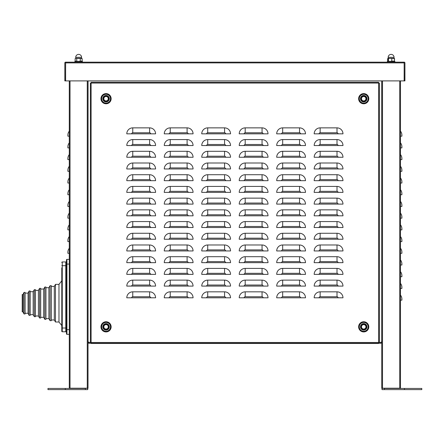 <?xml version="1.0" encoding="UTF-8"?>
<svg xmlns="http://www.w3.org/2000/svg" width="444" height="444" viewBox="0 0 444 444"><rect width="100%" height="100%" fill="white"/><g stroke="black" fill="none" stroke-linecap="round" stroke-linejoin="round"><path stroke-width="0.67" d="M85.442 388.211L87.74 388.445L87.74 389.616L85.398 389.616L85.398 388.445L47.963 388.445L47.963 389.616L85.398 389.616M65.301 389.616L65.301 388.445M384.371 389.616L404.467 389.616L404.467 388.445L384.371 388.445L384.371 389.616L382.029 389.616L382.029 388.445L384.321 388.211M404.467 389.616L421.8 389.616L421.8 388.445L404.467 388.445M88.017 342.069L88.722 342.069L88.722 343.24L381.046 343.24L381.046 342.069L381.746 342.069M69.281 80.897L69.281 388.211L88.017 388.211L88.017 80.897M381.746 80.897L381.746 388.211L400.482 388.211L400.482 80.897M88.722 343.24L381.046 343.24M400.482 131.147A6.327 6.327 0 0 1 401.892 135.12A6.327 6.327 0 0 0 400.482 131.147A6.327 6.327 0 0 1 401.892 135.12A6.327 6.327 0 0 0 400.482 131.147A6.327 6.327 0 0 1 401.892 135.12A6.327 6.327 0 0 0 400.482 131.147A6.327 6.327 0 0 1 401.892 135.12L401.892 136.175L401.892 135.12A6.327 6.327 0 0 0 400.482 131.147A6.327 6.327 0 0 1 401.892 135.12L401.892 136.175L401.892 135.12A6.327 6.327 0 0 0 400.482 131.147A6.327 6.327 0 0 1 401.892 135.12L401.892 136.175L400.482 136.175M401.892 146.831A6.327 6.327 0 0 0 400.482 142.857A6.327 6.327 0 0 1 401.892 146.831A6.327 6.327 0 0 0 400.482 142.857A6.327 6.327 0 0 1 401.892 146.831A6.327 6.327 0 0 0 400.482 142.857A6.327 6.327 0 0 1 401.892 146.831L401.892 147.891L401.892 146.831A6.327 6.327 0 0 0 400.482 142.857A6.327 6.327 0 0 1 401.892 146.831A6.327 6.327 0 0 0 400.482 142.857A6.327 6.327 0 0 1 401.892 146.831L401.892 147.891L401.892 146.831A6.327 6.327 0 0 0 400.482 142.857A6.327 6.327 0 0 1 401.892 146.831L401.892 147.891L400.482 147.891M401.892 159.601L401.892 158.547A6.327 6.327 0 0 0 400.482 154.568A6.327 6.327 0 0 1 401.892 158.547L401.892 159.601L401.892 158.547A6.327 6.327 0 0 0 400.482 154.568A6.327 6.327 0 0 1 401.892 158.547L401.892 159.601L400.482 159.601M401.892 171.312L401.892 170.257A6.327 6.327 0 0 0 400.482 166.284A6.327 6.327 0 0 1 401.892 170.257A6.327 6.327 0 0 0 400.482 166.284A6.327 6.327 0 0 1 401.892 170.257L401.892 171.312L401.892 170.257A6.327 6.327 0 0 0 400.482 166.284A6.327 6.327 0 0 1 401.892 170.257L401.892 171.312L400.482 171.312M400.482 177.994A6.327 6.327 0 0 1 401.892 181.968A6.327 6.327 0 0 0 400.482 177.994A6.327 6.327 0 0 1 401.892 181.968A6.327 6.327 0 0 0 400.482 177.994A6.327 6.327 0 0 1 401.892 181.968A6.327 6.327 0 0 0 400.482 177.994A6.327 6.327 0 0 1 401.892 181.968L401.892 183.022L401.892 181.968A6.327 6.327 0 0 0 400.482 177.994A6.327 6.327 0 0 1 401.892 181.968L401.892 183.022L401.892 181.968A6.327 6.327 0 0 0 400.482 177.994A6.327 6.327 0 0 1 401.892 181.968L401.892 183.022L400.482 183.022M401.892 194.733L401.892 193.678A6.327 6.327 0 0 0 400.482 189.705A6.327 6.327 0 0 1 401.892 193.678A6.327 6.327 0 0 0 400.482 189.705A6.327 6.327 0 0 1 401.892 193.678L401.892 194.733L401.892 193.678A6.327 6.327 0 0 0 400.482 189.705A6.327 6.327 0 0 1 401.892 193.678L401.892 194.733L400.482 194.733M401.892 206.449L401.892 205.389A6.327 6.327 0 0 0 400.482 201.415A6.327 6.327 0 0 1 401.892 205.389A6.327 6.327 0 0 0 400.482 201.415A6.327 6.327 0 0 1 401.892 205.389L401.892 206.449L401.892 205.389A6.327 6.327 0 0 0 400.482 201.415A6.327 6.327 0 0 1 401.892 205.389L401.892 206.449L400.482 206.449M401.892 218.159L401.892 217.105A6.327 6.327 0 0 0 400.482 213.126A6.327 6.327 0 0 1 401.892 217.105A6.327 6.327 0 0 0 400.482 213.126A6.327 6.327 0 0 1 401.892 217.105L401.892 218.159L401.892 217.105A6.327 6.327 0 0 0 400.482 213.126A6.327 6.327 0 0 1 401.892 217.105L401.892 218.159L400.482 218.159M401.892 228.815A6.327 6.327 0 0 0 400.482 224.842A6.327 6.327 0 0 1 401.892 228.815A6.327 6.327 0 0 0 400.482 224.842A6.327 6.327 0 0 1 401.892 228.815A6.327 6.327 0 0 0 400.482 224.842A6.327 6.327 0 0 1 401.892 228.815L401.892 229.87L401.892 228.815A6.327 6.327 0 0 0 400.482 224.842A6.327 6.327 0 0 1 401.892 228.815A6.327 6.327 0 0 0 400.482 224.842A6.327 6.327 0 0 1 401.892 228.815L401.892 229.87L401.892 228.815A6.327 6.327 0 0 0 400.482 224.842A6.327 6.327 0 0 1 401.892 228.815L401.892 229.87L400.482 229.87M400.482 236.552A6.327 6.327 0 0 1 401.892 240.526A6.327 6.327 0 0 0 400.482 236.552A6.327 6.327 0 0 1 401.892 240.526A6.327 6.327 0 0 0 400.482 236.552A6.327 6.327 0 0 1 401.892 240.526A6.327 6.327 0 0 0 400.482 236.552A6.327 6.327 0 0 1 401.892 240.526L401.892 241.58L401.892 240.526A6.327 6.327 0 0 0 400.482 236.552A6.327 6.327 0 0 1 401.892 240.526L401.892 241.58L401.892 240.526A6.327 6.327 0 0 0 400.482 236.552A6.327 6.327 0 0 1 401.892 240.526L401.892 241.58L400.482 241.58M401.892 253.291L401.892 252.236A6.327 6.327 0 0 0 400.482 248.263A6.327 6.327 0 0 1 401.892 252.236A6.327 6.327 0 0 0 400.482 248.263A6.327 6.327 0 0 1 401.892 252.236L401.892 253.291L401.892 252.236A6.327 6.327 0 0 0 400.482 248.263A6.327 6.327 0 0 1 401.892 252.236L401.892 253.291L401.892 252.236A6.327 6.327 0 0 0 400.482 248.263A6.327 6.327 0 0 1 401.892 252.236L401.892 253.291L400.482 253.291M401.892 263.947A6.327 6.327 0 0 0 400.482 259.973A6.327 6.327 0 0 1 401.892 263.947A6.327 6.327 0 0 0 400.482 259.973A6.327 6.327 0 0 1 401.892 263.947A6.327 6.327 0 0 0 400.482 259.973A6.327 6.327 0 0 1 401.892 263.947L401.892 265.007L401.892 263.947A6.327 6.327 0 0 0 400.482 259.973A6.327 6.327 0 0 1 401.892 263.947A6.327 6.327 0 0 0 400.482 259.973A6.327 6.327 0 0 1 401.892 263.947L401.892 265.007L401.892 263.947A6.327 6.327 0 0 0 400.482 259.973A6.327 6.327 0 0 1 401.892 263.947L401.892 265.007L400.482 265.007M401.892 275.663A6.327 6.327 0 0 0 400.482 271.684A6.327 6.327 0 0 1 401.892 275.663A6.327 6.327 0 0 0 400.482 271.684A6.327 6.327 0 0 1 401.892 275.663A6.327 6.327 0 0 0 400.482 271.684A6.327 6.327 0 0 1 401.892 275.663L401.892 276.717L401.892 275.663A6.327 6.327 0 0 0 400.482 271.684A6.327 6.327 0 0 1 401.892 275.663A6.327 6.327 0 0 0 400.482 271.684A6.327 6.327 0 0 1 401.892 275.663L401.892 276.717L401.892 275.663A6.327 6.327 0 0 0 400.482 271.684A6.327 6.327 0 0 1 401.892 275.663L401.892 276.717L400.482 276.717M401.892 287.373A6.327 6.327 0 0 0 400.482 283.4A6.327 6.327 0 0 1 401.892 287.373A6.327 6.327 0 0 0 400.482 283.4A6.327 6.327 0 0 1 401.892 287.373A6.327 6.327 0 0 0 400.482 283.4A6.327 6.327 0 0 1 401.892 287.373L401.892 288.428L401.892 287.373A6.327 6.327 0 0 0 400.482 283.4A6.327 6.327 0 0 1 401.892 287.373A6.327 6.327 0 0 0 400.482 283.4A6.327 6.327 0 0 1 401.892 287.373L401.892 288.428L401.892 287.373A6.327 6.327 0 0 0 400.482 283.4A6.327 6.327 0 0 1 401.892 287.373L401.892 288.428L400.482 288.428M401.892 299.084A6.327 6.327 0 0 0 400.482 295.11A6.327 6.327 0 0 1 401.892 299.084A6.327 6.327 0 0 0 400.482 295.11A6.327 6.327 0 0 1 401.892 299.084A6.327 6.327 0 0 0 400.482 295.11A6.327 6.327 0 0 1 401.892 299.084L401.892 300.138L401.892 299.084A6.327 6.327 0 0 0 400.482 295.11A6.327 6.327 0 0 1 401.892 299.084A6.327 6.327 0 0 0 400.482 295.11A6.327 6.327 0 0 1 401.892 299.084L401.892 300.138L401.892 299.084A6.327 6.327 0 0 0 400.482 295.11A6.327 6.327 0 0 1 401.892 299.084L401.892 300.138L400.482 300.138M400.482 154.568A6.327 6.327 0 0 1 401.892 158.547A6.327 6.327 0 0 0 400.482 154.568A6.327 6.327 0 0 1 401.892 158.547A6.327 6.327 0 0 0 400.482 154.568A6.327 6.327 0 0 1 401.892 158.547M400.482 166.284A6.327 6.327 0 0 1 401.892 170.257A6.327 6.327 0 0 0 400.482 166.284A6.327 6.327 0 0 1 401.892 170.257A6.327 6.327 0 0 0 400.482 166.284A6.327 6.327 0 0 1 401.892 170.257M400.482 189.705A6.327 6.327 0 0 1 401.892 193.678A6.327 6.327 0 0 0 400.482 189.705A6.327 6.327 0 0 1 401.892 193.678A6.327 6.327 0 0 0 400.482 189.705A6.327 6.327 0 0 1 401.892 193.678M400.482 201.415A6.327 6.327 0 0 1 401.892 205.389A6.327 6.327 0 0 0 400.482 201.415A6.327 6.327 0 0 1 401.892 205.389A6.327 6.327 0 0 0 400.482 201.415A6.327 6.327 0 0 1 401.892 205.389M400.482 213.126A6.327 6.327 0 0 1 401.892 217.105A6.327 6.327 0 0 0 400.482 213.126A6.327 6.327 0 0 1 401.892 217.105A6.327 6.327 0 0 0 400.482 213.126A6.327 6.327 0 0 1 401.892 217.105M91.159 343.473L378.61 343.473M121.162 343.24L114.369 343.24M141.658 343.24L132.29 343.24M238.278 343.24L231.485 343.24M337.479 343.24L328.105 343.24M355.394 343.24L348.601 343.24M378.621 343.24L378.621 342.452L379.404 342.452L379.404 83.089L378.621 83.089L378.621 82.307L91.148 82.307L91.148 83.089L90.36 83.089L90.36 342.452L91.148 342.452L91.148 343.24M126.79 133.833A5.966 5.966 0 0 1 132.756 127.866L149.622 127.866A5.966 5.966 0 0 1 155.589 133.833L150.677 133.833A1.054 1.054 0 0 0 149.622 132.778L132.756 132.778A1.054 1.054 0 0 0 131.702 133.833L126.79 133.833M126.79 145.549A5.966 5.966 0 0 1 132.756 139.577L149.622 139.577A5.966 5.966 0 0 1 155.589 145.549L150.677 145.549A1.054 1.054 0 0 0 149.622 144.489L132.756 144.489A1.054 1.054 0 0 0 131.702 145.549L126.79 145.549M126.79 157.259A5.966 5.966 0 0 1 132.756 151.287L149.622 151.287A5.966 5.966 0 0 1 155.589 157.259L150.677 157.259A1.054 1.054 0 0 0 149.622 156.205L132.756 156.205A1.054 1.054 0 0 0 131.702 157.259L126.79 157.259M126.79 168.97A5.966 5.966 0 0 1 132.756 163.004L149.622 163.004A5.966 5.966 0 0 1 155.589 168.97L150.677 168.97A1.054 1.054 0 0 0 149.622 167.915L132.756 167.915A1.054 1.054 0 0 0 131.702 168.97L126.79 168.97M126.79 180.68A5.966 5.966 0 0 1 132.756 174.714L149.622 174.714A5.966 5.966 0 0 1 155.589 180.68L150.677 180.68A1.054 1.054 0 0 0 149.622 179.626L132.756 179.626A1.054 1.054 0 0 0 131.702 180.68L126.79 180.68M126.79 192.391A5.966 5.966 0 0 1 132.756 186.424L149.622 186.424A5.966 5.966 0 0 1 155.589 192.391L150.677 192.391A1.054 1.054 0 0 0 149.622 191.336L132.756 191.336A1.054 1.054 0 0 0 131.702 192.391L126.79 192.391M126.79 204.107A5.966 5.966 0 0 1 132.756 198.135L149.622 198.135A5.966 5.966 0 0 1 155.589 204.107L150.677 204.107A1.054 1.054 0 0 0 149.622 203.047L132.756 203.047A1.054 1.054 0 0 0 131.702 204.107L126.79 204.107M126.79 215.817A5.966 5.966 0 0 1 132.756 209.846L149.622 209.846A5.966 5.966 0 0 1 155.589 215.817L150.677 215.817A1.054 1.054 0 0 0 149.622 214.763L132.756 214.763A1.054 1.054 0 0 0 131.702 215.817L126.79 215.817M126.79 227.528A5.966 5.966 0 0 1 132.756 221.562L149.622 221.562A5.966 5.966 0 0 1 155.589 227.528L150.677 227.528A1.054 1.054 0 0 0 149.622 226.473L132.756 226.473A1.054 1.054 0 0 0 131.702 227.528L126.79 227.528M126.79 239.238A5.966 5.966 0 0 1 132.756 233.272L149.622 233.272A5.966 5.966 0 0 1 155.589 239.238L150.677 239.238A1.054 1.054 0 0 0 149.622 238.184L132.756 238.184A1.054 1.054 0 0 0 131.702 239.238L126.79 239.238M126.79 250.949A5.966 5.966 0 0 1 132.756 244.983L149.622 244.983A5.966 5.966 0 0 1 155.589 250.949L150.677 250.949A1.054 1.054 0 0 0 149.622 249.894L132.756 249.894A1.054 1.054 0 0 0 131.702 250.949L126.79 250.949M126.79 262.665A5.966 5.966 0 0 1 132.756 256.693L149.622 256.693A5.966 5.966 0 0 1 155.589 262.665L150.677 262.665A1.054 1.054 0 0 0 149.622 261.605L132.756 261.605A1.054 1.054 0 0 0 131.702 262.665L126.79 262.665M126.79 274.375A5.966 5.966 0 0 1 132.756 268.404L149.622 268.404A5.966 5.966 0 0 1 155.589 274.375L150.677 274.375A1.054 1.054 0 0 0 149.622 273.321L132.756 273.321A1.054 1.054 0 0 0 131.702 274.375L126.79 274.375M126.79 286.086A5.966 5.966 0 0 1 132.756 280.12L149.622 280.12A5.966 5.966 0 0 1 155.589 286.086L150.677 286.086A1.054 1.054 0 0 0 149.622 285.031L132.756 285.031A1.054 1.054 0 0 0 131.702 286.086L126.79 286.086M126.79 297.796A5.966 5.966 0 0 1 132.756 291.83L149.622 291.83A5.966 5.966 0 0 1 155.589 297.796L150.677 297.796A1.054 1.054 0 0 0 149.622 296.742L132.756 296.742A1.054 1.054 0 0 0 131.702 297.796L126.79 297.796M164.263 133.833A5.966 5.966 0 0 1 170.235 127.866L187.102 127.866A5.966 5.966 0 0 1 193.068 133.833L188.156 133.833A1.054 1.054 0 0 0 187.102 132.778L170.235 132.778A1.054 1.054 0 0 0 169.181 133.833L164.263 133.833M164.263 145.549A5.966 5.966 0 0 1 170.235 139.577L187.102 139.577A5.966 5.966 0 0 1 193.068 145.549L188.156 145.549A1.054 1.054 0 0 0 187.102 144.489L170.235 144.489A1.054 1.054 0 0 0 169.181 145.549L164.263 145.549M164.263 157.259A5.966 5.966 0 0 1 170.235 151.287L187.102 151.287A5.966 5.966 0 0 1 193.068 157.259L188.156 157.259A1.054 1.054 0 0 0 187.102 156.205L170.235 156.205A1.054 1.054 0 0 0 169.181 157.259L164.263 157.259M164.263 168.97A5.966 5.966 0 0 1 170.235 163.004L187.102 163.004A5.966 5.966 0 0 1 193.068 168.97L188.156 168.97A1.054 1.054 0 0 0 187.102 167.915L170.235 167.915A1.054 1.054 0 0 0 169.181 168.97L164.263 168.97M164.263 180.68A5.966 5.966 0 0 1 170.235 174.714L187.102 174.714A5.966 5.966 0 0 1 193.068 180.68L188.156 180.68A1.054 1.054 0 0 0 187.102 179.626L170.235 179.626A1.054 1.054 0 0 0 169.181 180.68L164.263 180.68M164.263 192.391A5.966 5.966 0 0 1 170.235 186.424L187.102 186.424A5.966 5.966 0 0 1 193.068 192.391L188.156 192.391A1.054 1.054 0 0 0 187.102 191.336L170.235 191.336A1.054 1.054 0 0 0 169.181 192.391L164.263 192.391M164.263 204.107A5.966 5.966 0 0 1 170.235 198.135L187.102 198.135A5.966 5.966 0 0 1 193.068 204.107L188.156 204.107A1.054 1.054 0 0 0 187.102 203.047L170.235 203.047A1.054 1.054 0 0 0 169.181 204.107L164.263 204.107M164.263 215.817A5.966 5.966 0 0 1 170.235 209.846L187.102 209.846A5.966 5.966 0 0 1 193.068 215.817L188.156 215.817A1.054 1.054 0 0 0 187.102 214.763L170.235 214.763A1.054 1.054 0 0 0 169.181 215.817L164.263 215.817M164.263 227.528A5.966 5.966 0 0 1 170.235 221.562L187.102 221.562A5.966 5.966 0 0 1 193.068 227.528L188.156 227.528A1.054 1.054 0 0 0 187.102 226.473L170.235 226.473A1.054 1.054 0 0 0 169.181 227.528L164.263 227.528M164.263 239.238A5.966 5.966 0 0 1 170.235 233.272L187.102 233.272A5.966 5.966 0 0 1 193.068 239.238L188.156 239.238A1.054 1.054 0 0 0 187.102 238.184L170.235 238.184A1.054 1.054 0 0 0 169.181 239.238L164.263 239.238M164.263 250.949A5.966 5.966 0 0 1 170.235 244.983L187.102 244.983A5.966 5.966 0 0 1 193.068 250.949L188.156 250.949A1.054 1.054 0 0 0 187.102 249.894L170.235 249.894A1.054 1.054 0 0 0 169.181 250.949L164.263 250.949M164.263 262.665A5.966 5.966 0 0 1 170.235 256.693L187.102 256.693A5.966 5.966 0 0 1 193.068 262.665L188.156 262.665A1.054 1.054 0 0 0 187.102 261.605L170.235 261.605A1.054 1.054 0 0 0 169.181 262.665L164.263 262.665M164.263 274.375A5.966 5.966 0 0 1 170.235 268.404L187.102 268.404A5.966 5.966 0 0 1 193.068 274.375L188.156 274.375A1.054 1.054 0 0 0 187.102 273.321L170.235 273.321A1.054 1.054 0 0 0 169.181 274.375L164.263 274.375M164.263 286.086A5.966 5.966 0 0 1 170.235 280.12L187.102 280.12A5.966 5.966 0 0 1 193.068 286.086L188.156 286.086A1.054 1.054 0 0 0 187.102 285.031L170.235 285.031A1.054 1.054 0 0 0 169.181 286.086L164.263 286.086M164.263 297.796A5.966 5.966 0 0 1 170.235 291.83L187.102 291.83A5.966 5.966 0 0 1 193.068 297.796L188.156 297.796A1.054 1.054 0 0 0 187.102 296.742L170.235 296.742A1.054 1.054 0 0 0 169.181 297.796L164.263 297.796M201.743 133.833A5.966 5.966 0 0 1 207.714 127.866L224.575 127.866A5.966 5.966 0 0 1 230.547 133.833L225.63 133.833A1.054 1.054 0 0 0 224.575 132.778L207.714 132.778A1.054 1.054 0 0 0 206.654 133.833L201.743 133.833M201.743 145.549A5.966 5.966 0 0 1 207.714 139.577L224.575 139.577A5.966 5.966 0 0 1 230.547 145.549L225.63 145.549A1.054 1.054 0 0 0 224.575 144.489L207.714 144.489A1.054 1.054 0 0 0 206.654 145.549L201.743 145.549M201.743 157.259A5.966 5.966 0 0 1 207.714 151.287L224.575 151.287A5.966 5.966 0 0 1 230.547 157.259L225.63 157.259A1.054 1.054 0 0 0 224.575 156.205L207.714 156.205A1.054 1.054 0 0 0 206.654 157.259L201.743 157.259M201.743 168.97A5.966 5.966 0 0 1 207.714 163.004L224.575 163.004A5.966 5.966 0 0 1 230.547 168.97L225.63 168.97A1.054 1.054 0 0 0 224.575 167.915L207.714 167.915A1.054 1.054 0 0 0 206.654 168.97L201.743 168.97M201.743 180.68A5.966 5.966 0 0 1 207.714 174.714L224.575 174.714A5.966 5.966 0 0 1 230.547 180.68L225.63 180.68A1.054 1.054 0 0 0 224.575 179.626L207.714 179.626A1.054 1.054 0 0 0 206.654 180.68L201.743 180.68M201.743 192.391A5.966 5.966 0 0 1 207.714 186.424L224.575 186.424A5.966 5.966 0 0 1 230.547 192.391L225.63 192.391A1.054 1.054 0 0 0 224.575 191.336L207.714 191.336A1.054 1.054 0 0 0 206.654 192.391L201.743 192.391M201.743 204.107A5.966 5.966 0 0 1 207.714 198.135L224.575 198.135A5.966 5.966 0 0 1 230.547 204.107L225.63 204.107A1.054 1.054 0 0 0 224.575 203.047L207.714 203.047A1.054 1.054 0 0 0 206.654 204.107L201.743 204.107M201.743 215.817A5.966 5.966 0 0 1 207.714 209.846L224.575 209.846A5.966 5.966 0 0 1 230.547 215.817L225.63 215.817A1.054 1.054 0 0 0 224.575 214.763L207.714 214.763A1.054 1.054 0 0 0 206.654 215.817L201.743 215.817M201.743 227.528A5.966 5.966 0 0 1 207.714 221.562L224.575 221.562A5.966 5.966 0 0 1 230.547 227.528L225.63 227.528A1.054 1.054 0 0 0 224.575 226.473L207.714 226.473A1.054 1.054 0 0 0 206.654 227.528L201.743 227.528M201.743 239.238A5.966 5.966 0 0 1 207.714 233.272L224.575 233.272A5.966 5.966 0 0 1 230.547 239.238L225.63 239.238A1.054 1.054 0 0 0 224.575 238.184L207.714 238.184A1.054 1.054 0 0 0 206.654 239.238L201.743 239.238M201.743 250.949A5.966 5.966 0 0 1 207.714 244.983L224.575 244.983A5.966 5.966 0 0 1 230.547 250.949L225.63 250.949A1.054 1.054 0 0 0 224.575 249.894L207.714 249.894A1.054 1.054 0 0 0 206.654 250.949L201.743 250.949M201.743 262.665A5.966 5.966 0 0 1 207.714 256.693L224.575 256.693A5.966 5.966 0 0 1 230.547 262.665L225.63 262.665A1.054 1.054 0 0 0 224.575 261.605L207.714 261.605A1.054 1.054 0 0 0 206.654 262.665L201.743 262.665M201.743 274.375A5.966 5.966 0 0 1 207.714 268.404L224.575 268.404A5.966 5.966 0 0 1 230.547 274.375L225.63 274.375A1.054 1.054 0 0 0 224.575 273.321L207.714 273.321A1.054 1.054 0 0 0 206.654 274.375L201.743 274.375M201.743 286.086A5.966 5.966 0 0 1 207.714 280.12L224.575 280.12A5.966 5.966 0 0 1 230.547 286.086L225.63 286.086A1.054 1.054 0 0 0 224.575 285.031L207.714 285.031A1.054 1.054 0 0 0 206.654 286.086L201.743 286.086M201.743 297.796A5.966 5.966 0 0 1 207.714 291.83L224.575 291.83A5.966 5.966 0 0 1 230.547 297.796L225.63 297.796A1.054 1.054 0 0 0 224.575 296.742L207.714 296.742A1.054 1.054 0 0 0 206.654 297.796L201.743 297.796M239.222 133.833A5.966 5.966 0 0 1 245.188 127.866L262.054 127.866A5.966 5.966 0 0 1 268.021 133.833L263.109 133.833A1.054 1.054 0 0 0 262.054 132.778L245.188 132.778A1.054 1.054 0 0 0 244.133 133.833L239.222 133.833M239.222 145.549A5.966 5.966 0 0 1 245.188 139.577L262.054 139.577A5.966 5.966 0 0 1 268.021 145.549L263.109 145.549A1.054 1.054 0 0 0 262.054 144.489L245.188 144.489A1.054 1.054 0 0 0 244.133 145.549L239.222 145.549M239.222 157.259A5.966 5.966 0 0 1 245.188 151.287L262.054 151.287A5.966 5.966 0 0 1 268.021 157.259L263.109 157.259A1.054 1.054 0 0 0 262.054 156.205L245.188 156.205A1.054 1.054 0 0 0 244.133 157.259L239.222 157.259M239.222 168.97A5.966 5.966 0 0 1 245.188 163.004L262.054 163.004A5.966 5.966 0 0 1 268.021 168.97L263.109 168.97A1.054 1.054 0 0 0 262.054 167.915L245.188 167.915A1.054 1.054 0 0 0 244.133 168.97L239.222 168.97M239.222 180.68A5.966 5.966 0 0 1 245.188 174.714L262.054 174.714A5.966 5.966 0 0 1 268.021 180.68L263.109 180.68A1.054 1.054 0 0 0 262.054 179.626L245.188 179.626A1.054 1.054 0 0 0 244.133 180.68L239.222 180.68M239.222 192.391A5.966 5.966 0 0 1 245.188 186.424L262.054 186.424A5.966 5.966 0 0 1 268.021 192.391L263.109 192.391A1.054 1.054 0 0 0 262.054 191.336L245.188 191.336A1.054 1.054 0 0 0 244.133 192.391L239.222 192.391M239.222 204.107A5.966 5.966 0 0 1 245.188 198.135L262.054 198.135A5.966 5.966 0 0 1 268.021 204.107L263.109 204.107A1.054 1.054 0 0 0 262.054 203.047L245.188 203.047A1.054 1.054 0 0 0 244.133 204.107L239.222 204.107M239.222 215.817A5.966 5.966 0 0 1 245.188 209.846L262.054 209.846A5.966 5.966 0 0 1 268.021 215.817L263.109 215.817A1.054 1.054 0 0 0 262.054 214.763L245.188 214.763A1.054 1.054 0 0 0 244.133 215.817L239.222 215.817M239.222 227.528A5.966 5.966 0 0 1 245.188 221.562L262.054 221.562A5.966 5.966 0 0 1 268.021 227.528L263.109 227.528A1.054 1.054 0 0 0 262.054 226.473L245.188 226.473A1.054 1.054 0 0 0 244.133 227.528L239.222 227.528M239.222 239.238A5.966 5.966 0 0 1 245.188 233.272L262.054 233.272A5.966 5.966 0 0 1 268.021 239.238L263.109 239.238A1.054 1.054 0 0 0 262.054 238.184L245.188 238.184A1.054 1.054 0 0 0 244.133 239.238L239.222 239.238M239.222 250.949A5.966 5.966 0 0 1 245.188 244.983L262.054 244.983A5.966 5.966 0 0 1 268.021 250.949L263.109 250.949A1.054 1.054 0 0 0 262.054 249.894L245.188 249.894A1.054 1.054 0 0 0 244.133 250.949L239.222 250.949M239.222 262.665A5.966 5.966 0 0 1 245.188 256.693L262.054 256.693A5.966 5.966 0 0 1 268.021 262.665L263.109 262.665A1.054 1.054 0 0 0 262.054 261.605L245.188 261.605A1.054 1.054 0 0 0 244.133 262.665L239.222 262.665M239.222 274.375A5.966 5.966 0 0 1 245.188 268.404L262.054 268.404A5.966 5.966 0 0 1 268.021 274.375L263.109 274.375A1.054 1.054 0 0 0 262.054 273.321L245.188 273.321A1.054 1.054 0 0 0 244.133 274.375L239.222 274.375M239.222 286.086A5.966 5.966 0 0 1 245.188 280.12L262.054 280.12A5.966 5.966 0 0 1 268.021 286.086L263.109 286.086A1.054 1.054 0 0 0 262.054 285.031L245.188 285.031A1.054 1.054 0 0 0 244.133 286.086L239.222 286.086M239.222 297.796A5.966 5.966 0 0 1 245.188 291.83L262.054 291.83A5.966 5.966 0 0 1 268.021 297.796L263.109 297.796A1.054 1.054 0 0 0 262.054 296.742L245.188 296.742A1.054 1.054 0 0 0 244.133 297.796L239.222 297.796M276.695 133.833A5.966 5.966 0 0 1 282.667 127.866L299.534 127.866A5.966 5.966 0 0 1 305.5 133.833L300.588 133.833A1.054 1.054 0 0 0 299.534 132.778L282.667 132.778A1.054 1.054 0 0 0 281.613 133.833L276.695 133.833M276.695 145.549A5.966 5.966 0 0 1 282.667 139.577L299.534 139.577A5.966 5.966 0 0 1 305.5 145.549L300.588 145.549A1.054 1.054 0 0 0 299.534 144.489L282.667 144.489A1.054 1.054 0 0 0 281.613 145.549L276.695 145.549M276.695 157.259A5.966 5.966 0 0 1 282.667 151.287L299.534 151.287A5.966 5.966 0 0 1 305.5 157.259L300.588 157.259A1.054 1.054 0 0 0 299.534 156.205L282.667 156.205A1.054 1.054 0 0 0 281.613 157.259L276.695 157.259M276.695 168.97A5.966 5.966 0 0 1 282.667 163.004L299.534 163.004A5.966 5.966 0 0 1 305.5 168.97L300.588 168.97A1.054 1.054 0 0 0 299.534 167.915L282.667 167.915A1.054 1.054 0 0 0 281.613 168.97L276.695 168.97M276.695 180.68A5.966 5.966 0 0 1 282.667 174.714L299.534 174.714A5.966 5.966 0 0 1 305.5 180.68L300.588 180.68A1.054 1.054 0 0 0 299.534 179.626L282.667 179.626A1.054 1.054 0 0 0 281.613 180.68L276.695 180.68M276.695 192.391A5.966 5.966 0 0 1 282.667 186.424L299.534 186.424A5.966 5.966 0 0 1 305.5 192.391L300.588 192.391A1.054 1.054 0 0 0 299.534 191.336L282.667 191.336A1.054 1.054 0 0 0 281.613 192.391L276.695 192.391M276.695 204.107A5.966 5.966 0 0 1 282.667 198.135L299.534 198.135A5.966 5.966 0 0 1 305.5 204.107L300.588 204.107A1.054 1.054 0 0 0 299.534 203.047L282.667 203.047A1.054 1.054 0 0 0 281.613 204.107L276.695 204.107M276.695 215.817A5.966 5.966 0 0 1 282.667 209.846L299.534 209.846A5.966 5.966 0 0 1 305.5 215.817L300.588 215.817A1.054 1.054 0 0 0 299.534 214.763L282.667 214.763A1.054 1.054 0 0 0 281.613 215.817L276.695 215.817M276.695 227.528A5.966 5.966 0 0 1 282.667 221.562L299.534 221.562A5.966 5.966 0 0 1 305.5 227.528L300.588 227.528A1.054 1.054 0 0 0 299.534 226.473L282.667 226.473A1.054 1.054 0 0 0 281.613 227.528L276.695 227.528M276.695 239.238A5.966 5.966 0 0 1 282.667 233.272L299.534 233.272A5.966 5.966 0 0 1 305.5 239.238L300.588 239.238A1.054 1.054 0 0 0 299.534 238.184L282.667 238.184A1.054 1.054 0 0 0 281.613 239.238L276.695 239.238M276.695 250.949A5.966 5.966 0 0 1 282.667 244.983L299.534 244.983A5.966 5.966 0 0 1 305.5 250.949L300.588 250.949A1.054 1.054 0 0 0 299.534 249.894L282.667 249.894A1.054 1.054 0 0 0 281.613 250.949L276.695 250.949M276.695 262.665A5.966 5.966 0 0 1 282.667 256.693L299.534 256.693A5.966 5.966 0 0 1 305.5 262.665L300.588 262.665A1.054 1.054 0 0 0 299.534 261.605L282.667 261.605A1.054 1.054 0 0 0 281.613 262.665L276.695 262.665M276.695 274.375A5.966 5.966 0 0 1 282.667 268.404L299.534 268.404A5.966 5.966 0 0 1 305.5 274.375L300.588 274.375A1.054 1.054 0 0 0 299.534 273.321L282.667 273.321A1.054 1.054 0 0 0 281.613 274.375L276.695 274.375M276.695 286.086A5.966 5.966 0 0 1 282.667 280.12L299.534 280.12A5.966 5.966 0 0 1 305.5 286.086L300.588 286.086A1.054 1.054 0 0 0 299.534 285.031L282.667 285.031A1.054 1.054 0 0 0 281.613 286.086L276.695 286.086M276.695 297.796A5.966 5.966 0 0 1 282.667 291.83L299.534 291.83A5.966 5.966 0 0 1 305.5 297.796L300.588 297.796A1.054 1.054 0 0 0 299.534 296.742L282.667 296.742A1.054 1.054 0 0 0 281.613 297.796L276.695 297.796M314.174 133.833A5.966 5.966 0 0 1 320.141 127.866L337.007 127.866A5.966 5.966 0 0 1 342.979 133.833L338.062 133.833A1.054 1.054 0 0 0 337.007 132.778L320.141 132.778A1.054 1.054 0 0 0 319.086 133.833L314.174 133.833M314.174 145.549A5.966 5.966 0 0 1 320.141 139.577L337.007 139.577A5.966 5.966 0 0 1 342.979 145.549L338.062 145.549A1.054 1.054 0 0 0 337.007 144.489L320.141 144.489A1.054 1.054 0 0 0 319.086 145.549L314.174 145.549M314.174 157.259A5.966 5.966 0 0 1 320.141 151.287L337.007 151.287A5.966 5.966 0 0 1 342.979 157.259L338.062 157.259A1.054 1.054 0 0 0 337.007 156.205L320.141 156.205A1.054 1.054 0 0 0 319.086 157.259L314.174 157.259M314.174 168.97A5.966 5.966 0 0 1 320.141 163.004L337.007 163.004A5.966 5.966 0 0 1 342.979 168.97L338.062 168.97A1.054 1.054 0 0 0 337.007 167.915L320.141 167.915A1.054 1.054 0 0 0 319.086 168.97L314.174 168.97M314.174 180.68A5.966 5.966 0 0 1 320.141 174.714L337.007 174.714A5.966 5.966 0 0 1 342.979 180.68L338.062 180.68A1.054 1.054 0 0 0 337.007 179.626L320.141 179.626A1.054 1.054 0 0 0 319.086 180.68L314.174 180.68M314.174 192.391A5.966 5.966 0 0 1 320.141 186.424L337.007 186.424A5.966 5.966 0 0 1 342.979 192.391L338.062 192.391A1.054 1.054 0 0 0 337.007 191.336L320.141 191.336A1.054 1.054 0 0 0 319.086 192.391L314.174 192.391M314.174 204.107A5.966 5.966 0 0 1 320.141 198.135L337.007 198.135A5.966 5.966 0 0 1 342.979 204.107L338.062 204.107A1.054 1.054 0 0 0 337.007 203.047L320.141 203.047A1.054 1.054 0 0 0 319.086 204.107L314.174 204.107M314.174 215.817A5.966 5.966 0 0 1 320.141 209.846L337.007 209.846A5.966 5.966 0 0 1 342.979 215.817L338.062 215.817A1.054 1.054 0 0 0 337.007 214.763L320.141 214.763A1.054 1.054 0 0 0 319.086 215.817L314.174 215.817M314.174 227.528A5.966 5.966 0 0 1 320.141 221.562L337.007 221.562A5.966 5.966 0 0 1 342.979 227.528L338.062 227.528A1.054 1.054 0 0 0 337.007 226.473L320.141 226.473A1.054 1.054 0 0 0 319.086 227.528L314.174 227.528M314.174 239.238A5.966 5.966 0 0 1 320.141 233.272L337.007 233.272A5.966 5.966 0 0 1 342.979 239.238L338.062 239.238A1.054 1.054 0 0 0 337.007 238.184L320.141 238.184A1.054 1.054 0 0 0 319.086 239.238L314.174 239.238M314.174 250.949A5.966 5.966 0 0 1 320.141 244.983L337.007 244.983A5.966 5.966 0 0 1 342.979 250.949L338.062 250.949A1.054 1.054 0 0 0 337.007 249.894L320.141 249.894A1.054 1.054 0 0 0 319.086 250.949L314.174 250.949M314.174 262.665A5.966 5.966 0 0 1 320.141 256.693L337.007 256.693A5.966 5.966 0 0 1 342.979 262.665L338.062 262.665A1.054 1.054 0 0 0 337.007 261.605L320.141 261.605A1.054 1.054 0 0 0 319.086 262.665L314.174 262.665M314.174 274.375A5.966 5.966 0 0 1 320.141 268.404L337.007 268.404A5.966 5.966 0 0 1 342.979 274.375L338.062 274.375A1.054 1.054 0 0 0 337.007 273.321L320.141 273.321A1.054 1.054 0 0 0 319.086 274.375L314.174 274.375M314.174 286.086A5.966 5.966 0 0 1 320.141 280.12L337.007 280.12A5.966 5.966 0 0 1 342.979 286.086L338.062 286.086A1.054 1.054 0 0 0 337.007 285.031L320.141 285.031A1.054 1.054 0 0 0 319.086 286.086L314.174 286.086M314.174 297.796A5.966 5.966 0 0 1 320.141 291.83L337.007 291.83A5.966 5.966 0 0 1 342.979 297.796L338.062 297.796A1.054 1.054 0 0 0 337.007 296.742L320.141 296.742A1.054 1.054 0 0 0 319.086 297.796L314.174 297.796M131.702 133.833L150.677 133.833M131.702 145.549L150.677 145.549M131.702 157.259L150.677 157.259M131.702 168.97L150.677 168.97M131.702 180.68L150.677 180.68M131.702 192.391L150.677 192.391M131.702 204.107L150.677 204.107M131.702 215.817L150.677 215.817M131.702 227.528L150.677 227.528M131.702 239.238L150.677 239.238M131.702 250.949L150.677 250.949M131.702 262.665L150.677 262.665M131.702 274.375L150.677 274.375M131.702 286.086L150.677 286.086M131.702 297.796L150.677 297.796M169.181 133.833L188.156 133.833M169.181 145.549L188.156 145.549M169.181 157.259L188.156 157.259M169.181 168.97L188.156 168.97M169.181 180.68L188.156 180.68M169.181 192.391L188.156 192.391M169.181 204.107L188.156 204.107M169.181 215.817L188.156 215.817M169.181 227.528L188.156 227.528M169.181 239.238L188.156 239.238M169.181 250.949L188.156 250.949M169.181 262.665L188.156 262.665M169.181 274.375L188.156 274.375M169.181 286.086L188.156 286.086M169.181 297.796L188.156 297.796M206.654 133.833L225.63 133.833M206.654 145.549L225.63 145.549M206.654 157.259L225.63 157.259M206.654 168.97L225.63 168.97M206.654 180.68L225.63 180.68M206.654 192.391L225.63 192.391M206.654 204.107L225.63 204.107M206.654 215.817L225.63 215.817M206.654 227.528L225.63 227.528M206.654 239.238L225.63 239.238M206.654 250.949L225.63 250.949M206.654 262.665L225.63 262.665M206.654 274.375L225.63 274.375M206.654 286.086L225.63 286.086M206.654 297.796L225.63 297.796M244.133 133.833L263.109 133.833M244.133 145.549L263.109 145.549M244.133 157.259L263.109 157.259M244.133 168.97L263.109 168.97M244.133 180.68L263.109 180.68M244.133 192.391L263.109 192.391M244.133 204.107L263.109 204.107M244.133 215.817L263.109 215.817M244.133 227.528L263.109 227.528M244.133 239.238L263.109 239.238M244.133 250.949L263.109 250.949M244.133 262.665L263.109 262.665M244.133 274.375L263.109 274.375M244.133 286.086L263.109 286.086M244.133 297.796L263.109 297.796M281.613 133.833L300.588 133.833M281.613 145.549L300.588 145.549M281.613 157.259L300.588 157.259M281.613 168.97L300.588 168.97M281.613 180.68L300.588 180.68M281.613 192.391L300.588 192.391M281.613 204.107L300.588 204.107M281.613 215.817L300.588 215.817M281.613 227.528L300.588 227.528M281.613 239.238L300.588 239.238M281.613 250.949L300.588 250.949M281.613 262.665L300.588 262.665M281.613 274.375L300.588 274.375M281.613 286.086L300.588 286.086M281.613 297.796L300.588 297.796M319.086 133.833L338.062 133.833M319.086 145.549L338.062 145.549M319.086 157.259L338.062 157.259M319.086 168.97L338.062 168.97M319.086 180.68L338.062 180.68M319.086 192.391L338.062 192.391M319.086 204.107L338.062 204.107M319.086 215.817L338.062 215.817M319.086 227.528L338.062 227.528M319.086 239.238L338.062 239.238M319.086 250.949L338.062 250.949M319.086 262.665L338.062 262.665M319.086 274.375L338.062 274.375M319.086 286.086L338.062 286.086M319.086 297.796L338.062 297.796M404.151 62.865L404.234 80.897L404.934 80.897L404.934 62.909A0.749 0.749 0 0 0 404.184 62.16L394.866 62.16L394.866 61.411L387.368 61.411L387.368 62.16L82.395 62.16L82.395 61.411L74.903 61.411L74.903 62.16L65.618 62.16L404.151 62.16L404.151 80.897L65.618 80.897L65.618 62.909L404.151 62.909M65.618 62.909L65.579 62.16A0.749 0.749 0 0 0 64.83 62.909L64.83 80.897L65.534 80.897L65.618 62.865M69.281 131.147A6.327 6.327 0 0 0 67.877 135.12L67.877 136.175L67.877 135.12A6.327 6.327 0 0 1 69.281 131.147A6.327 6.327 0 0 0 67.877 135.12A6.327 6.327 0 0 1 69.281 131.147A6.327 6.327 0 0 0 67.877 135.12A6.327 6.327 0 0 1 69.281 131.147A6.327 6.327 0 0 0 67.877 135.12A6.327 6.327 0 0 1 69.281 131.147M69.281 142.857A6.327 6.327 0 0 0 67.877 146.831L67.877 147.891L67.877 146.831A6.327 6.327 0 0 1 69.281 142.857A6.327 6.327 0 0 0 67.877 146.831A6.327 6.327 0 0 1 69.281 142.857A6.327 6.327 0 0 0 67.877 146.831A6.327 6.327 0 0 1 69.281 142.857A6.327 6.327 0 0 0 67.877 146.831A6.327 6.327 0 0 1 69.281 142.857M69.281 154.568A6.327 6.327 0 0 0 67.877 158.547L67.877 159.601L67.877 158.547A6.327 6.327 0 0 1 69.281 154.568A6.327 6.327 0 0 0 67.877 158.547A6.327 6.327 0 0 1 69.281 154.568A6.327 6.327 0 0 0 67.877 158.547A6.327 6.327 0 0 1 69.281 154.568A6.327 6.327 0 0 0 67.877 158.547A6.327 6.327 0 0 1 69.281 154.568M69.281 166.284A6.327 6.327 0 0 0 67.877 170.257L67.877 171.312L67.877 170.257A6.327 6.327 0 0 1 69.281 166.284A6.327 6.327 0 0 0 67.877 170.257A6.327 6.327 0 0 1 69.281 166.284A6.327 6.327 0 0 0 67.877 170.257A6.327 6.327 0 0 1 69.281 166.284A6.327 6.327 0 0 0 67.877 170.257A6.327 6.327 0 0 1 69.281 166.284M69.281 177.994A6.327 6.327 0 0 0 67.877 181.968L67.877 183.022L67.877 181.968A6.327 6.327 0 0 1 69.281 177.994A6.327 6.327 0 0 0 67.877 181.968A6.327 6.327 0 0 1 69.281 177.994A6.327 6.327 0 0 0 67.877 181.968A6.327 6.327 0 0 1 69.281 177.994A6.327 6.327 0 0 0 67.877 181.968A6.327 6.327 0 0 1 69.281 177.994M69.281 189.705A6.327 6.327 0 0 0 67.877 193.678L67.877 194.733L67.877 193.678A6.327 6.327 0 0 1 69.281 189.705A6.327 6.327 0 0 0 67.877 193.678A6.327 6.327 0 0 1 69.281 189.705A6.327 6.327 0 0 0 67.877 193.678A6.327 6.327 0 0 1 69.281 189.705A6.327 6.327 0 0 0 67.877 193.678A6.327 6.327 0 0 1 69.281 189.705M69.281 201.415A6.327 6.327 0 0 0 67.877 205.389L67.877 206.449L67.877 205.389A6.327 6.327 0 0 1 69.281 201.415A6.327 6.327 0 0 0 67.877 205.389A6.327 6.327 0 0 1 69.281 201.415A6.327 6.327 0 0 0 67.877 205.389A6.327 6.327 0 0 1 69.281 201.415A6.327 6.327 0 0 0 67.877 205.389A6.327 6.327 0 0 1 69.281 201.415M69.281 213.126A6.327 6.327 0 0 0 67.877 217.105L67.877 218.159L67.877 217.105A6.327 6.327 0 0 1 69.281 213.126A6.327 6.327 0 0 0 67.877 217.105A6.327 6.327 0 0 1 69.281 213.126A6.327 6.327 0 0 0 67.877 217.105A6.327 6.327 0 0 1 69.281 213.126A6.327 6.327 0 0 0 67.877 217.105A6.327 6.327 0 0 1 69.281 213.126M69.281 224.842A6.327 6.327 0 0 0 67.877 228.815L67.877 229.87L67.877 228.815A6.327 6.327 0 0 1 69.281 224.842A6.327 6.327 0 0 0 67.877 228.815A6.327 6.327 0 0 1 69.281 224.842A6.327 6.327 0 0 0 67.877 228.815A6.327 6.327 0 0 1 69.281 224.842A6.327 6.327 0 0 0 67.877 228.815A6.327 6.327 0 0 1 69.281 224.842M69.281 236.552A6.327 6.327 0 0 0 67.877 240.526L67.877 241.58L67.877 240.526A6.327 6.327 0 0 1 69.281 236.552A6.327 6.327 0 0 0 67.877 240.526A6.327 6.327 0 0 1 69.281 236.552A6.327 6.327 0 0 0 67.877 240.526A6.327 6.327 0 0 1 69.281 236.552A6.327 6.327 0 0 0 67.877 240.526A6.327 6.327 0 0 1 69.281 236.552M69.281 248.263A6.327 6.327 0 0 0 67.877 252.236L67.877 253.291L67.877 252.236A6.327 6.327 0 0 1 69.281 248.263A6.327 6.327 0 0 0 67.877 252.236A6.327 6.327 0 0 1 69.281 248.263A6.327 6.327 0 0 0 67.877 252.236A6.327 6.327 0 0 1 69.281 248.263A6.327 6.327 0 0 0 67.877 252.236A6.327 6.327 0 0 1 69.281 248.263M69.281 136.175L67.877 136.175M69.281 147.891L67.877 147.891M69.281 159.601L67.877 159.601M69.281 171.312L67.877 171.312M69.281 183.022L67.877 183.022M69.281 194.733L67.877 194.733M69.281 206.449L67.877 206.449M69.281 218.159L67.877 218.159M69.281 229.87L67.877 229.87M69.281 241.58L67.877 241.58M69.281 253.291L67.877 253.291M69.281 334.338L66.939 334.338A0.466 0.466 0 0 1 66.472 333.871L66.472 332.462A0.705 0.705 0 0 0 65.768 331.762L62.254 331.762A0.466 0.466 0 0 1 61.783 331.291L61.783 267.815M61.783 265.706L62.254 265.706L62.254 328.016L65.768 328.016L65.768 265.706L62.254 265.706L62.254 261.96A0.466 0.466 0 0 0 61.783 262.426A0.466 0.466 0 0 1 62.254 261.96L65.768 261.96A0.705 0.705 0 0 0 66.472 261.255L66.472 259.851A0.466 0.466 0 0 1 66.939 259.385L69.281 259.385M62.254 331.762L62.254 328.016L61.783 328.016L61.783 325.907M66.472 333.871L66.472 259.851A0.466 0.466 0 0 1 66.939 259.385L66.939 329.653L69.281 329.653M66.472 262.665L66.472 261.255A0.705 0.705 0 0 1 65.768 261.96L65.768 265.706L66.472 265.706L66.472 329.653L66.939 329.653L66.939 334.338M66.472 332.462L66.472 331.058M58.974 303.185L58.974 284.371L61.783 280.824L58.974 284.371L55.461 284.371L55.461 322L58.974 322L58.974 303.185M51.338 319.969L54.29 319.969L55.461 322L54.29 319.969L54.29 286.402L55.461 284.371L58.974 284.371M51.338 303.185L51.338 285.697L50.072 285.697L50.072 320.673L51.338 320.673L51.338 303.185M50.072 320.673L48.901 318.642L48.901 287.723L50.072 285.697L51.338 285.697M45.948 303.185L45.948 287.024L44.827 287.024L44.827 319.347L45.948 319.347L45.948 303.185M40.704 317.316L43.656 317.316L44.827 319.347L43.656 317.316L43.656 289.05L44.827 287.024L45.948 287.024M40.704 303.185L40.704 288.35L39.583 288.35L39.583 318.021L40.704 318.021L40.704 303.185M39.583 318.021L38.412 315.995L38.412 290.376L39.583 288.35L40.704 288.35M35.459 303.185L35.459 289.677L34.332 289.677L34.332 316.694L35.459 316.694L35.459 303.185M34.332 316.694L33.161 314.668L33.161 291.702L34.332 289.677L35.459 289.677M30.209 303.185L30.209 290.998L29.088 290.998L29.088 315.368L30.209 315.368L30.209 303.185M25.125 313.259L28.077 313.259L29.088 315.368L28.077 313.259L28.077 293.112L29.088 290.998L30.209 290.998M25.125 303.185L25.125 292.413L23.998 292.413L23.998 313.958L25.125 313.958L25.125 303.185M22.988 294.522L22.2 294.522L22.2 311.849L22.988 311.849L23.998 313.958L22.988 311.849L22.988 294.522L23.998 292.413M108.863 98.701A2.808 2.808 0 0 0 104.651 96.265A2.808 2.808 0 0 0 104.651 101.132A2.808 2.808 0 0 0 108.863 98.701M362.165 101.049A2.808 2.808 0 0 1 362.448 96.187A2.808 2.808 0 0 1 366.516 98.862A2.808 2.808 0 0 1 362.165 101.049M104.34 329.071A2.808 2.808 0 0 1 104.984 324.242A2.808 2.808 0 0 1 108.841 327.211A2.808 2.808 0 0 1 104.34 329.071M362.154 329.182A2.808 2.808 0 0 1 362.459 324.325A2.808 2.808 0 0 1 366.516 327.017A2.808 2.808 0 0 1 362.154 329.182M74.903 62.16L82.395 62.16M387.368 62.16L394.866 62.16M393.989 57.309L388.189 57.309L388.189 58.308L394.161 58.364L389.521 58.364M388.189 58.308L387.79 58.636L390.126 58.364L388.189 58.364M390.126 58.364L394.439 58.636L394.439 61.139L394.106 61.411M394.106 58.364L394.439 58.636M391.786 58.636L391.786 61.139L390.126 61.411L387.79 61.139L387.79 58.636M394.439 61.139L391.786 61.139M388.461 58.636L388.461 61.139M388.128 61.411L387.79 61.139M387.645 58.636L388.261 58.364L387.645 58.636L387.645 61.139L388.261 61.411L387.645 61.139M394.377 58.553L393.967 58.364M394.583 58.636L394.377 61.228M393.967 61.411L394.583 61.139M82.057 58.575L75.996 58.364M75.946 58.364L78.505 58.364L75.946 58.364M78.505 58.364L82.162 58.636L82.162 61.139L81.696 61.411M81.696 58.364L82.162 58.636M80.264 58.636L80.264 61.139L78.505 61.411L75.136 61.139L75.136 58.636M82.162 61.139L80.264 61.139M76.751 58.636L76.751 61.139M75.608 61.411L75.136 61.139M108.397 98.701A2.342 2.342 0 0 1 104.884 100.727A2.342 2.342 0 0 1 104.884 96.67A2.342 2.342 0 0 1 108.397 98.701L108.397 100.05L106.055 101.404L103.713 100.05L103.713 97.347L106.055 95.993L108.397 97.347L108.397 98.701M108.281 98.701A2.226 2.226 0 0 1 106.055 100.927A2.226 2.226 0 0 1 103.829 98.701A2.226 2.226 0 0 1 106.055 96.476A2.226 2.226 0 0 1 108.281 98.701M365.09 96.809A2.342 2.342 0 0 1 364.657 100.844A2.342 2.342 0 0 1 361.383 98.451A2.342 2.342 0 0 1 365.09 96.809L366.183 97.602L365.895 100.294L363.425 101.387L361.238 99.795L361.527 97.108L363.997 96.009L365.09 96.809M365.024 96.903A2.226 2.226 0 0 1 365.506 100.011A2.226 2.226 0 0 1 362.398 100.499A2.226 2.226 0 0 1 361.91 97.391A2.226 2.226 0 0 1 365.024 96.903M107.587 325.069A2.342 2.342 0 0 1 106.826 329.054A2.342 2.342 0 0 1 103.752 326.401A2.342 2.342 0 0 1 107.587 325.069L108.608 325.952L108.103 328.61L105.55 329.498L103.502 327.733L104.007 325.075L106.566 324.187L107.587 325.069M107.509 325.158A2.226 2.226 0 0 1 107.737 328.299A2.226 2.226 0 0 1 104.601 328.527A2.226 2.226 0 0 1 104.373 325.385A2.226 2.226 0 0 1 107.509 325.158M365.173 325.014A2.342 2.342 0 0 1 364.563 329.026A2.342 2.342 0 0 1 361.394 326.484A2.342 2.342 0 0 1 365.173 325.014L366.233 325.863L365.823 328.532L363.297 329.515L361.188 327.822L361.599 325.152L364.119 324.17L365.173 325.014M365.101 325.108A2.226 2.226 0 0 1 365.445 328.233A2.226 2.226 0 0 1 362.321 328.577A2.226 2.226 0 0 1 361.977 325.452A2.226 2.226 0 0 1 365.101 325.108M88.722 342.491L381.046 342.491M381.701 342.069L381.701 80.897M88.067 342.069L88.067 80.897M70.03 80.897L70.03 388.211M87.268 80.897L87.268 388.211M399.733 388.211L399.733 80.897M382.495 388.211L382.495 80.897M400.482 248.263A6.327 6.327 0 0 1 401.892 252.236A6.327 6.327 0 0 0 400.482 248.263A6.327 6.327 0 0 1 401.892 252.236A6.327 6.327 0 0 0 400.482 248.263M106.055 321.756A5.089 5.089 0 0 1 110.462 329.387A5.089 5.089 0 0 1 101.648 329.387A5.089 5.089 0 0 1 106.055 321.756M363.708 321.756A5.089 5.089 0 0 1 368.115 329.387A5.089 5.089 0 0 1 359.307 329.387A5.089 5.089 0 0 1 363.708 321.756M363.708 93.612A5.089 5.089 0 0 1 368.115 101.243A5.089 5.089 0 0 1 359.307 101.243A5.089 5.089 0 0 1 363.708 93.612M106.055 93.612A5.089 5.089 0 0 1 110.462 101.243A5.089 5.089 0 0 1 101.648 101.243A5.089 5.089 0 0 1 106.055 93.612M378.654 342.452L378.654 83.089M378.621 83.056L91.148 83.056M91.109 83.089L91.109 342.452M149.622 127.866L149.622 132.778M132.756 127.866L132.756 132.778M149.622 139.577L149.622 144.489M132.756 139.577L132.756 144.489M149.622 151.287L149.622 156.205M132.756 151.287L132.756 156.205M149.622 163.004L149.622 167.915M132.756 163.004L132.756 167.915M149.622 174.714L149.622 179.626M132.756 174.714L132.756 179.626M149.622 186.424L149.622 191.336M132.756 186.424L132.756 191.336M149.622 198.135L149.622 203.047M132.756 198.135L132.756 203.047M149.622 209.846L149.622 214.763M132.756 209.846L132.756 214.763M149.622 221.562L149.622 226.473M132.756 221.562L132.756 226.473M149.622 233.272L149.622 238.184M132.756 233.272L132.756 238.184M149.622 244.983L149.622 249.894M132.756 244.983L132.756 249.894M149.622 256.693L149.622 261.605M132.756 256.693L132.756 261.605M149.622 268.404L149.622 273.321M132.756 268.404L132.756 273.321M149.622 280.12L149.622 285.031M132.756 280.12L132.756 285.031M149.622 291.83L149.622 296.742M132.756 291.83L132.756 296.742M187.102 127.866L187.102 132.778M170.235 127.866L170.235 132.778M187.102 139.577L187.102 144.489M170.235 139.577L170.235 144.489M187.102 151.287L187.102 156.205M170.235 151.287L170.235 156.205M187.102 163.004L187.102 167.915M170.235 163.004L170.235 167.915M187.102 174.714L187.102 179.626M170.235 174.714L170.235 179.626M187.102 186.424L187.102 191.336M170.235 186.424L170.235 191.336M187.102 198.135L187.102 203.047M170.235 198.135L170.235 203.047M187.102 209.846L187.102 214.763M170.235 209.846L170.235 214.763M187.102 221.562L187.102 226.473M170.235 221.562L170.235 226.473M187.102 233.272L187.102 238.184M170.235 233.272L170.235 238.184M187.102 244.983L187.102 249.894M170.235 244.983L170.235 249.894M187.102 256.693L187.102 261.605M170.235 256.693L170.235 261.605M187.102 268.404L187.102 273.321M170.235 268.404L170.235 273.321M187.102 280.12L187.102 285.031M170.235 280.12L170.235 285.031M187.102 291.83L187.102 296.742M170.235 291.83L170.235 296.742M224.575 127.866L224.575 132.778M207.714 127.866L207.714 132.778M224.575 139.577L224.575 144.489M207.714 139.577L207.714 144.489M224.575 151.287L224.575 156.205M207.714 151.287L207.714 156.205M224.575 163.004L224.575 167.915M207.714 163.004L207.714 167.915M224.575 174.714L224.575 179.626M207.714 174.714L207.714 179.626M224.575 186.424L224.575 191.336M207.714 186.424L207.714 191.336M224.575 198.135L224.575 203.047M207.714 198.135L207.714 203.047M224.575 209.846L224.575 214.763M207.714 209.846L207.714 214.763M224.575 221.562L224.575 226.473M207.714 221.562L207.714 226.473M224.575 233.272L224.575 238.184M207.714 233.272L207.714 238.184M224.575 244.983L224.575 249.894M207.714 244.983L207.714 249.894M224.575 256.693L224.575 261.605M207.714 256.693L207.714 261.605M224.575 268.404L224.575 273.321M207.714 268.404L207.714 273.321M224.575 280.12L224.575 285.031M207.714 280.12L207.714 285.031M224.575 291.83L224.575 296.742M207.714 291.83L207.714 296.742M262.054 127.866L262.054 132.778M245.188 127.866L245.188 132.778M262.054 139.577L262.054 144.489M245.188 139.577L245.188 144.489M262.054 151.287L262.054 156.205M245.188 151.287L245.188 156.205M262.054 163.004L262.054 167.915M245.188 163.004L245.188 167.915M262.054 174.714L262.054 179.626M245.188 174.714L245.188 179.626M262.054 186.424L262.054 191.336M245.188 186.424L245.188 191.336M262.054 198.135L262.054 203.047M245.188 198.135L245.188 203.047M262.054 209.846L262.054 214.763M245.188 209.846L245.188 214.763M262.054 221.562L262.054 226.473M245.188 221.562L245.188 226.473M262.054 233.272L262.054 238.184M245.188 233.272L245.188 238.184M262.054 244.983L262.054 249.894M245.188 244.983L245.188 249.894M262.054 256.693L262.054 261.605M245.188 256.693L245.188 261.605M262.054 268.404L262.054 273.321M245.188 268.404L245.188 273.321M262.054 280.12L262.054 285.031M245.188 280.12L245.188 285.031M262.054 291.83L262.054 296.742M245.188 291.83L245.188 296.742M299.534 127.866L299.534 132.778M282.667 127.866L282.667 132.778M299.534 139.577L299.534 144.489M282.667 139.577L282.667 144.489M299.534 151.287L299.534 156.205M282.667 151.287L282.667 156.205M299.534 163.004L299.534 167.915M282.667 163.004L282.667 167.915M299.534 174.714L299.534 179.626M282.667 174.714L282.667 179.626M299.534 186.424L299.534 191.336M282.667 186.424L282.667 191.336M299.534 198.135L299.534 203.047M282.667 198.135L282.667 203.047M299.534 209.846L299.534 214.763M282.667 209.846L282.667 214.763M299.534 221.562L299.534 226.473M282.667 221.562L282.667 226.473M299.534 233.272L299.534 238.184M282.667 233.272L282.667 238.184M299.534 244.983L299.534 249.894M282.667 244.983L282.667 249.894M299.534 256.693L299.534 261.605M282.667 256.693L282.667 261.605M299.534 268.404L299.534 273.321M282.667 268.404L282.667 273.321M299.534 280.12L299.534 285.031M282.667 280.12L282.667 285.031M299.534 291.83L299.534 296.742M282.667 291.83L282.667 296.742M337.007 127.866L337.007 132.778M320.141 127.866L320.141 132.778M337.007 139.577L337.007 144.489M320.141 139.577L320.141 144.489M337.007 151.287L337.007 156.205M320.141 151.287L320.141 156.205M337.007 163.004L337.007 167.915M320.141 163.004L320.141 167.915M337.007 174.714L337.007 179.626M320.141 174.714L320.141 179.626M337.007 186.424L337.007 191.336M320.141 186.424L320.141 191.336M337.007 198.135L337.007 203.047M320.141 198.135L320.141 203.047M337.007 209.846L337.007 214.763M320.141 209.846L320.141 214.763M337.007 221.562L337.007 226.473M320.141 221.562L320.141 226.473M337.007 233.272L337.007 238.184M320.141 233.272L320.141 238.184M337.007 244.983L337.007 249.894M320.141 244.983L320.141 249.894M337.007 256.693L337.007 261.605M320.141 256.693L320.141 261.605M337.007 268.404L337.007 273.321M320.141 268.404L320.141 273.321M337.007 280.12L337.007 285.031M320.141 280.12L320.141 285.031M337.007 291.83L337.007 296.742M320.141 291.83L320.141 296.742M106.055 94.278A4.423 4.423 0 0 1 109.884 100.91A4.423 4.423 0 0 1 102.225 100.91A4.423 4.423 0 0 1 106.055 94.278M106.055 95.46A3.241 3.241 0 0 0 102.814 98.701A3.241 3.241 0 0 0 106.055 101.942A3.241 3.241 0 0 0 109.296 98.701A3.241 3.241 0 0 0 106.055 95.46M363.708 94.278A4.423 4.423 0 0 1 367.543 100.91A4.423 4.423 0 0 1 359.879 100.91A4.423 4.423 0 0 1 363.708 94.278M363.708 95.46A3.241 3.241 0 0 0 360.473 98.701A3.241 3.241 0 0 0 363.708 101.942A3.241 3.241 0 0 0 366.949 98.701A3.241 3.241 0 0 0 363.708 95.46M363.708 322.416A4.423 4.423 0 0 1 367.543 329.054A4.423 4.423 0 0 1 359.879 329.054A4.423 4.423 0 0 1 363.708 322.416M363.708 323.604A3.241 3.241 0 0 0 360.473 326.845A3.241 3.241 0 0 0 363.708 330.081A3.241 3.241 0 0 0 366.949 326.845A3.241 3.241 0 0 0 363.708 323.604M106.055 322.416A4.423 4.423 0 0 1 109.884 329.054A4.423 4.423 0 0 1 102.225 329.054A4.423 4.423 0 0 1 106.055 322.416M106.055 323.604A3.241 3.241 0 0 0 102.814 326.845A3.241 3.241 0 0 0 106.055 330.081A3.241 3.241 0 0 0 109.296 326.845A3.241 3.241 0 0 0 106.055 323.604M69.281 264.069L66.472 264.069M65.768 331.762L65.768 328.016L66.472 328.016M81.579 58.308L81.579 57.309A2.93 2.93 0 0 0 78.649 54.384A2.93 2.93 0 0 0 75.724 57.309A2.93 2.93 0 0 1 78.649 54.384A2.93 2.93 0 0 1 81.579 57.309L75.724 57.309L75.724 58.308L81.635 58.364M108.336 98.701A2.281 2.281 0 0 1 104.912 100.677A2.281 2.281 0 0 1 104.912 96.725A2.281 2.281 0 0 1 108.336 98.701M365.057 96.859A2.281 2.281 0 0 1 364.635 100.788A2.281 2.281 0 0 1 361.444 98.457A2.281 2.281 0 0 1 365.057 96.859M107.548 325.113A2.281 2.281 0 0 1 106.804 328.998A2.281 2.281 0 0 1 103.813 326.412A2.281 2.281 0 0 1 107.548 325.113M365.14 325.064A2.281 2.281 0 0 1 364.541 328.971A2.281 2.281 0 0 1 361.455 326.495A2.281 2.281 0 0 1 365.14 325.064M58.974 322L61.783 325.546M54.29 286.402L51.338 286.402L54.29 286.402L55.461 284.371M48.901 287.723L45.948 287.723L48.901 287.723L50.072 285.697M48.901 318.642L45.948 318.642M43.656 289.05L40.704 289.05L43.656 289.05L44.827 287.024M38.412 290.376L35.459 290.376L38.412 290.376M38.412 315.995L35.459 315.995M33.161 291.702L30.209 291.702L33.161 291.702M33.161 314.668L30.209 314.668M28.077 293.112L25.125 293.112L28.077 293.112L29.088 290.998M388.189 57.309A2.93 2.93 0 0 1 391.114 54.384A2.93 2.93 0 0 1 394.044 57.309L394.044 58.308M75.608 58.364L75.225 58.586"/></g></svg>
